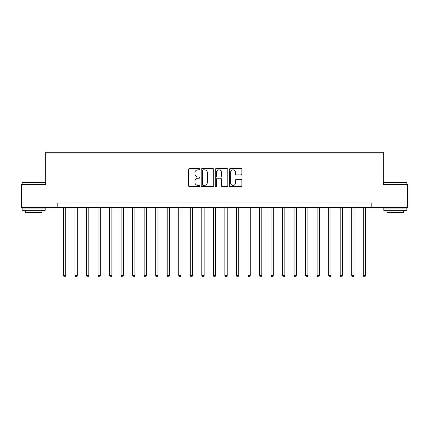 <?xml version="1.0" encoding="UTF-8"?>
<svg xmlns="http://www.w3.org/2000/svg" width="429" height="429" viewBox="0 0 429 429"><rect width="100%" height="100%" fill="white"/><g stroke="black" fill="none" stroke-linecap="round" stroke-linejoin="round"><path stroke-width="0.64" d="M199.737 169.176A0.633 0.633 0 0 0 199.104 168.543L189.484 168.543A0.906 0.906 0 0 0 188.578 169.444L188.578 185.746A0.906 0.906 0 0 0 189.484 186.653L199.104 186.653A0.633 0.633 0 0 0 199.737 186.02A0.633 0.633 0 0 0 199.104 185.387L197.86 185.387A2.896 2.896 0 0 1 194.964 182.486L194.964 181.129A2.896 2.896 0 0 1 197.86 178.228L199.104 178.228A0.633 0.633 0 0 0 199.737 177.595A0.633 0.633 0 0 0 199.104 176.963L197.86 176.963A2.896 2.896 0 0 1 194.964 174.067L194.964 172.705A2.896 2.896 0 0 1 197.86 169.809L199.104 169.809A0.633 0.633 0 0 0 199.737 169.176M240.964 174.925A0.906 0.906 0 0 0 241.87 174.018L241.87 169.444A0.906 0.906 0 0 0 240.964 168.543L230.282 168.543A0.906 0.906 0 0 0 229.376 169.444L229.376 185.746A0.906 0.906 0 0 0 230.282 186.653L240.964 186.653A0.906 0.906 0 0 0 241.87 185.746L241.87 180.223A0.906 0.906 0 0 0 240.964 179.317L236.39 179.317A0.906 0.906 0 0 0 235.489 180.223L235.489 182.963A2.424 2.424 0 0 1 233.065 185.387A2.424 2.424 0 0 1 230.641 182.963L230.641 172.233A2.424 2.424 0 0 1 233.065 169.809A2.424 2.424 0 0 1 235.489 172.233L235.489 174.018A0.906 0.906 0 0 0 236.39 174.925L240.964 174.925M57.202 207.582L21.45 207.582L21.45 184.518L45.667 184.518L45.667 152.225L383.333 152.225L383.333 184.518L407.55 184.518L407.55 207.582L371.798 207.582L371.798 202.965L57.202 202.965L57.202 207.582L371.798 207.582M213.706 169.444A0.906 0.906 0 0 0 212.8 168.543L202.118 168.543A0.906 0.906 0 0 0 201.212 169.444L201.212 185.746A0.906 0.906 0 0 0 202.118 186.653L212.8 186.653A0.906 0.906 0 0 0 213.706 185.746L213.706 169.444M216.2 168.543L226.882 168.543A0.906 0.906 0 0 1 227.788 169.444L227.788 185.746A0.906 0.906 0 0 1 226.882 186.653L222.313 186.653A0.906 0.906 0 0 1 221.407 185.746L221.407 179.134A0.906 0.906 0 0 0 220.501 178.228L217.465 178.228A0.906 0.906 0 0 0 216.559 179.134L216.559 186.02A0.633 0.633 0 0 1 215.926 186.653A0.633 0.633 0 0 1 215.294 186.02L215.294 169.444A0.906 0.906 0 0 1 216.2 168.543M203.11 169.809A0.633 0.633 0 0 0 202.477 170.442L202.477 184.749A0.633 0.633 0 0 0 203.11 185.387L204.424 185.387A2.896 2.896 0 0 0 207.325 182.486L207.325 172.705A2.896 2.896 0 0 0 204.424 169.809L203.11 169.809M221.407 172.276A2.424 2.424 0 0 0 218.983 169.852A2.424 2.424 0 0 0 216.559 172.276L216.559 176.056A0.906 0.906 0 0 0 217.465 176.963L220.501 176.963A0.906 0.906 0 0 0 221.407 176.056L221.407 172.276M63.428 207.582L63.428 275.574L65.734 275.574L65.734 207.582M65.734 275.574L65.042 276.775L64.119 276.775L63.428 275.574M74.957 207.582L74.957 275.574L77.268 275.574L77.268 207.582M77.268 275.574L76.577 276.775L75.654 276.775L74.957 275.574M86.492 207.582L86.492 275.574L88.798 275.574L88.798 207.582M88.798 275.574L88.106 276.775L87.184 276.775L86.492 275.574M98.027 207.582L98.027 275.574L100.332 275.574L100.332 207.582M100.332 275.574L99.641 276.775L98.718 276.775L98.027 275.574M109.556 207.582L109.556 275.574L111.862 275.574L111.862 207.582M111.862 275.574L111.17 276.775L110.248 276.775L109.556 275.574M22.421 182.207L44.927 182.207L45.206 182.486L22.142 182.486L22.421 182.207M33.676 210.349L22.142 210.349L22.142 208.044L45.206 208.044L45.206 210.349L33.676 210.349M41.978 210.349L41.978 212.473L25.37 212.473L25.37 210.349M384.073 182.207L406.579 182.207L406.858 182.486L383.794 182.486L384.073 182.207M395.324 210.349L383.794 210.349L383.794 208.044L406.858 208.044L406.858 210.349L395.324 210.349M403.63 210.349L403.63 212.473L387.022 212.473L387.022 210.349M121.091 207.582L121.091 275.574L123.396 275.574L123.396 207.582M123.396 275.574L122.705 276.775L121.782 276.775L121.091 275.574M132.62 207.582L132.62 275.574L134.926 275.574L134.926 207.582M134.926 275.574L134.234 276.775L133.312 276.775L132.62 275.574M144.155 207.582L144.155 275.574L146.461 275.574L146.461 207.582M146.461 275.574L145.769 276.775L144.846 276.775L144.155 275.574M155.684 207.582L155.684 275.574L157.99 275.574L157.99 207.582M157.99 275.574L157.298 276.775L156.376 276.775L155.684 275.574M167.219 207.582L167.219 275.574L169.525 275.574L169.525 207.582M169.525 275.574L168.833 276.775L167.911 276.775L167.219 275.574M178.748 207.582L178.748 275.574L181.054 275.574L181.054 207.582M181.054 275.574L180.362 276.775L179.44 276.775L178.748 275.574M190.283 207.582L190.283 275.574L192.589 275.574L192.589 207.582M192.589 275.574L191.897 276.775L190.975 276.775L190.283 275.574M201.812 207.582L201.812 275.574L204.124 275.574L204.124 207.582M204.124 275.574L203.426 276.775L202.504 276.775L201.812 275.574M213.347 207.582L213.347 275.574L215.653 275.574L215.653 207.582M215.653 275.574L214.961 276.775L214.039 276.775L213.347 275.574M224.876 207.582L224.876 275.574L227.188 275.574L227.188 207.582M227.188 275.574L226.496 276.775L225.574 276.775L224.876 275.574M236.411 207.582L236.411 275.574L238.717 275.574L238.717 207.582M238.717 275.574L238.025 276.775L237.103 276.775L236.411 275.574M247.946 207.582L247.946 275.574L250.252 275.574L250.252 207.582M250.252 275.574L249.56 276.775L248.638 276.775L247.946 275.574M259.475 207.582L259.475 275.574L261.781 275.574L261.781 207.582M261.781 275.574L261.089 276.775L260.167 276.775L259.475 275.574M271.01 207.582L271.01 275.574L273.316 275.574L273.316 207.582M273.316 275.574L272.624 276.775L271.702 276.775L271.01 275.574M282.539 207.582L282.539 275.574L284.845 275.574L284.845 207.582M284.845 275.574L284.154 276.775L283.231 276.775L282.539 275.574M294.074 207.582L294.074 275.574L296.38 275.574L296.38 207.582M296.38 275.574L295.688 276.775L294.766 276.775L294.074 275.574M305.604 207.582L305.604 275.574L307.909 275.574L307.909 207.582M307.909 275.574L307.218 276.775L306.295 276.775L305.604 275.574M317.138 207.582L317.138 275.574L319.444 275.574L319.444 207.582M319.444 275.574L318.752 276.775L317.83 276.775L317.138 275.574M328.668 207.582L328.668 275.574L330.974 275.574L330.974 207.582M330.974 275.574L330.282 276.775L329.359 276.775L328.668 275.574M340.202 207.582L340.202 275.574L342.508 275.574L342.508 207.582M342.508 275.574L341.816 276.775L340.894 276.775L340.202 275.574M351.732 207.582L351.732 275.574L354.043 275.574L354.043 207.582M354.043 275.574L353.346 276.775L352.424 276.775L351.732 275.574M363.266 207.582L363.266 275.574L365.572 275.574L365.572 207.582M365.572 275.574L364.881 276.775L363.958 276.775L363.266 275.574M22.142 184.518L22.142 182.486M27.402 208.044L27.402 207.582M39.945 208.044L39.945 207.582M45.206 184.518L45.206 182.486M383.794 184.518L383.794 182.486M389.055 208.044L389.055 207.582M401.598 208.044L401.598 207.582M406.858 184.518L406.858 182.486"/></g></svg>
